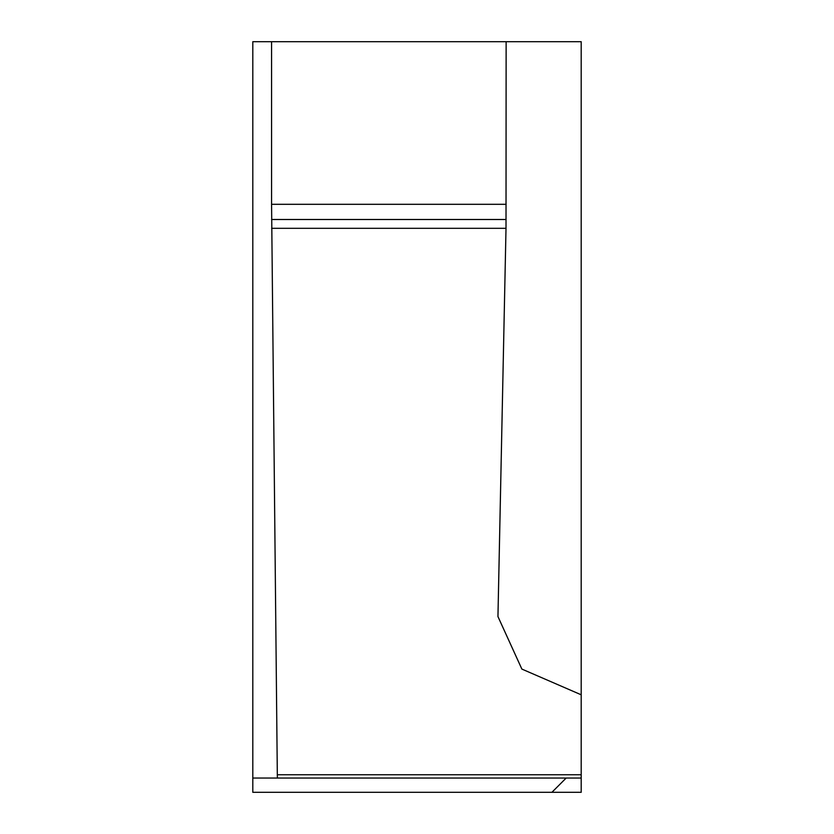 <?xml version="1.0" encoding="UTF-8"?>
<svg xmlns="http://www.w3.org/2000/svg" width="834" height="834" viewBox="0 0 834 834"><rect width="100%" height="100%" fill="white"/><g stroke="black" fill="none" stroke-linecap="round" stroke-linejoin="round"><path stroke-width="1.25" d="M581.194 583.539L581.194 250.461M252.806 778.039L252.806 792.3L551.92 792.3L566.171 778.049L581.194 778.049L252.806 778.039L252.806 41.7L506.134 41.7L506.009 228.318L497.95 616.566L521.865 669.076L581.194 694.795L581.194 774.744L277.315 774.744L271.571 204.309L506.134 204.309M581.194 694.795L581.194 41.7L506.134 41.7M581.194 55.951L581.194 70.973M277.315 774.744L277.399 778.039L581.194 778.039L581.194 774.744M566.171 778.049L551.92 792.3L581.194 792.3L581.194 778.049M271.571 41.7L271.571 204.309M271.634 228.318L506.009 228.318M506.092 219.498L271.592 219.498"/></g></svg>
